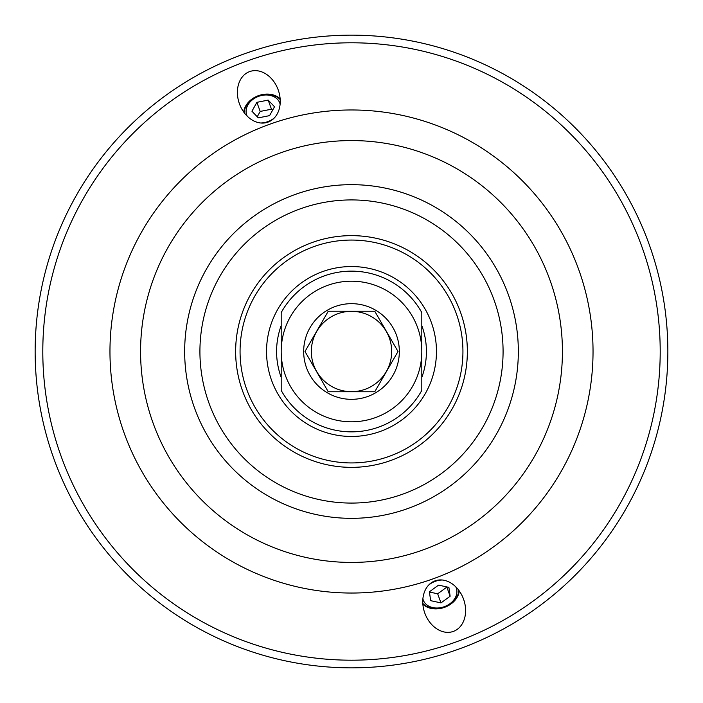 <?xml version="1.0" encoding="UTF-8"?>
<svg xmlns="http://www.w3.org/2000/svg" width="703" height="703" viewBox="0 0 703 703"><rect width="100%" height="100%" fill="white"/><g stroke="black" fill="none" stroke-linecap="round" stroke-linejoin="round"><path stroke-width="1.05" d="M421.809 325.63A74.913 74.913 0 0 1 421.809 377.37M281.191 377.37A74.913 74.913 0 0 1 281.191 325.63M351.5 266.542A84.958 84.958 0 0 0 277.922 393.979A84.958 84.958 0 0 0 425.078 393.979A84.958 84.958 0 0 0 351.5 266.542M280.146 98.833A20.589 15.774 -20 0 0 258.388 95.678A20.589 15.774 -20 0 0 243.756 112.076M268.01 122.12A26.881 20.589 -110 0 1 239.468 103.903A26.881 20.589 -110 0 1 249.627 71.601A26.881 20.589 -110 0 1 278.168 89.817A26.881 20.589 -110 0 1 268.01 122.12M434.99 580.88A26.881 20.589 70 0 1 463.532 599.097A26.881 20.589 70 0 1 453.373 631.399A26.881 20.589 70 0 1 424.832 613.183A26.881 20.589 70 0 1 434.99 580.88M459.244 590.924A20.589 15.774 -20 0 1 444.612 607.322A20.589 15.774 -20 0 1 422.863 604.167M351.5 562.426A210.926 210.926 0 0 1 168.834 246.032A210.926 210.926 0 0 1 534.166 246.032A210.926 210.926 0 0 1 351.5 562.426A210.926 210.926 0 0 0 534.166 246.032A210.926 210.926 0 0 0 168.834 246.032A210.926 210.926 0 0 0 351.5 562.426M351.5 660.196A308.696 308.696 0 0 1 84.158 197.148A308.696 308.696 0 0 1 618.842 197.148A308.696 308.696 0 0 1 351.5 660.196M351.5 467.354A115.854 115.854 0 0 1 251.164 293.573A115.854 115.854 0 0 1 451.836 293.573A115.854 115.854 0 0 1 351.5 467.354M351.5 462.934A111.434 111.434 0 0 1 254.996 295.778A111.434 111.434 0 0 1 448.004 295.778A111.434 111.434 0 0 1 351.5 462.934M351.5 667.85A316.35 316.35 0 0 0 625.468 193.325A316.35 316.35 0 0 0 77.532 193.325A316.35 316.35 0 0 0 351.5 667.85M280.189 99.589A20.088 15.387 -20 0 0 258.519 96.039A20.088 15.387 -20 0 0 244.205 112.691M274.522 106.751L269.583 115.635L258.3 117.867L251.946 111.223L256.885 102.339L268.168 100.098L274.522 106.751M272.544 110.318L271.481 109.202L260.198 111.434L257.236 116.76M268.168 100.098L271.481 109.202M256.885 102.339L260.198 111.434M260.708 122.99A17.575 13.462 -20 0 0 274.17 118.086M280.11 104.185A17.575 13.462 -20 0 0 258.625 96.337A17.575 13.462 -20 0 0 247.219 116.153M422.811 603.411A20.088 15.387 160 0 0 441.326 607.884A20.088 15.387 160 0 0 458.804 590.309M450.122 596.249L440.983 602.902L430.64 600.661L429.419 591.777L438.549 585.133L448.901 587.365L450.122 596.249L446.774 586.9M429.454 592.023L437.67 593.798L446.809 587.146M440.983 602.902L437.67 593.798M422.89 598.815A17.575 13.462 160 0 0 441.616 607.48A17.575 13.462 160 0 0 455.781 586.847M442.292 580.01A17.575 13.462 160 0 0 428.83 584.914M421.809 351.5L421.809 312.598A80.353 80.353 0 0 0 281.191 312.598L281.191 390.402A80.353 80.353 0 0 0 421.809 390.402L421.809 351.5A70.309 70.309 0 0 0 351.5 281.191A70.309 70.309 0 0 0 281.191 351.5A70.309 70.309 0 0 0 351.5 421.809A70.309 70.309 0 0 0 421.809 351.5M328.248 311.227L374.752 311.227L398.012 351.5L374.752 391.773L328.248 391.773L304.997 351.5L328.248 311.227M351.5 311.324A40.176 40.176 0 0 0 316.71 371.588A40.176 40.176 0 0 0 386.299 371.588A40.176 40.176 0 0 0 351.5 311.324M351.5 399.33A47.83 47.83 0 0 0 397.705 339.118A47.83 47.83 0 0 0 327.589 310.076A47.83 47.83 0 0 0 351.5 399.33M351.5 593.042A241.542 241.542 0 0 0 560.678 230.733A241.542 241.542 0 0 0 142.322 230.733A241.542 241.542 0 0 0 351.5 593.042M351.5 518.339A166.839 166.839 0 0 0 495.984 268.08A166.839 166.839 0 0 0 207.016 268.08A166.839 166.839 0 0 0 351.5 518.339M351.5 503.076A151.576 151.576 0 0 1 220.232 275.708A151.576 151.576 0 0 1 482.768 275.708A151.576 151.576 0 0 1 351.5 503.076"/></g></svg>
